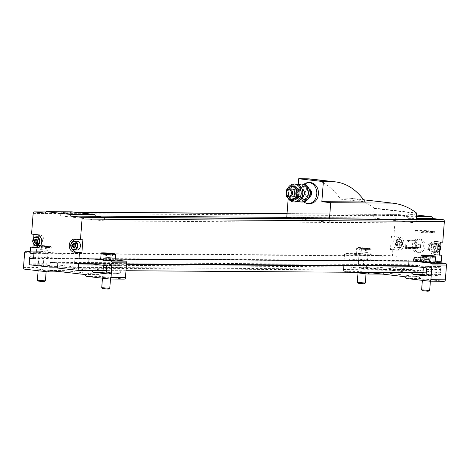 <?xml version="1.0" encoding="UTF-8"?>
<svg xmlns="http://www.w3.org/2000/svg" width="470" height="470" viewBox="0 0 470 470"><rect width="100%" height="100%" fill="white"/><g stroke="black" fill="none" stroke-linecap="round" stroke-linejoin="round"><path stroke-width="0.35" stroke-dasharray="2.35 1.76" d="M37.512 247.62L38.44 247.731A6.533 5.235 -89.6 0 0 38.893 247.755A6.533 5.235 -89.6 0 0 44.168 241.545A6.533 5.235 -89.6 0 0 39.439 234.724L33.952 234.354M33.652 238.208L33.241 243.572M33.969 234.089L31.561 234.072M416.543 215.019L408.571 214.097L407.161 215.554L396.868 214.361A1.61 1.293 -89.6 0 0 396.751 214.349A1.61 1.293 -89.6 0 0 395.458 215.812L393.86 236.528L391.451 236.51L390.453 249.511L392.861 249.529L392.391 255.627L396.251 256.079L395.858 261.214L391.998 260.768L391.504 267.189L412.09 269.574L412.46 264.763L420.186 265.656L419.816 270.473L440.402 272.858L440.895 266.437L437.035 265.991L437.317 262.366M30.092 253.177L392.391 255.627M100.703 258.999L115.25 259.093M420.609 261.161L435.155 261.261M422.724 232.662L422.824 231.381L415.098 230.482L415.004 231.769L422.724 232.662L434.286 232.744L434.386 231.457L422.824 231.381M408.465 242.026L408.565 240.74L406.121 240.458L405.504 248.483L407.948 248.765L408.048 247.484L406.632 247.32L407.049 241.862L418.1 242.091L418.2 240.805L408.565 240.74M414.569 259.293L414.704 257.531L413.676 257.407L413.441 260.462L419.875 261.208L420.11 258.153L419.081 258.036L418.946 259.804L414.569 259.293L424.204 259.358L424.345 257.595L414.704 257.531M430.12 243.243L427.677 242.955L427.577 244.241L428.993 244.406L428.57 249.864L427.16 249.699L427.06 250.986L429.504 251.268L430.12 243.243L439.755 243.307L427.677 242.955M423.282 246.497A6.85 5.493 -89.6 0 0 417.859 239.013A6.85 5.493 -89.6 0 0 412.319 245.828A6.85 5.493 -89.6 0 0 417.765 252.713A6.85 5.493 -89.6 0 0 423.282 246.497M392.861 249.529L398.331 250.163A6.533 5.235 -89.6 0 0 398.789 250.193A6.533 5.235 -89.6 0 0 404.059 243.983A6.533 5.235 -89.6 0 0 399.33 237.156L393.86 236.528M442.764 242.197L437.294 241.562A6.533 5.235 -89.6 0 0 436.836 241.533A6.533 5.235 -89.6 0 0 431.566 247.743A6.533 5.235 -89.6 0 0 436.295 254.564L439.374 254.922M437.4 261.273L437.429 260.85L441.295 261.302M362.323 247.843L359.82 247.825L361.465 248.154L368.116 248.513L362.323 247.843L362.012 251.855L359.509 251.838L367.804 252.525L362.012 251.855M42.418 245.681L39.915 245.663L41.56 245.986L48.21 246.351L42.418 245.681L42.112 249.693L39.609 249.676L47.899 250.363L42.112 249.693M33.675 257.219L47.529 258.829L61.981 258.923L62.375 253.818L40.502 251.28A1.61 1.293 -89.6 0 0 40.391 251.274A1.61 1.293 -89.6 0 0 39.092 252.737L37.953 267.506A1.61 1.293 -89.6 0 0 39.116 269.263L62.281 271.948M62.375 253.818L367.828 255.886L345.949 253.348A1.61 1.293 -89.6 0 0 345.838 253.342A1.61 1.293 -89.6 0 0 344.539 254.805L343.406 269.574A1.61 1.293 -89.6 0 0 344.569 271.331L352.647 272.265M115.185 259.945L103.559 258.594L409.006 260.662L408.976 261.079M412.866 261.108L409.006 260.662M57.51 268.023L85.94 268.211L78.214 267.318L383.667 269.386L364.021 267.107L361.665 268.452L350.085 267.107A1.61 1.293 -89.6 0 1 348.922 265.356L349.292 260.503A1.61 1.293 -89.6 0 1 350.591 259.041A1.61 1.293 -89.6 0 1 350.708 259.052L367.434 260.991L381.887 261.085L382.28 255.986L360.402 253.447A1.61 1.293 -89.6 0 0 360.29 253.442A1.61 1.293 -89.6 0 0 358.992 254.905L357.858 269.674A1.61 1.293 -89.6 0 0 359.021 271.425L382.186 274.11M382.28 255.986L396.251 256.079M435.091 262.107L423.458 260.756L437.429 260.85M33.952 253.63L47.922 253.724L30.209 251.667M47.529 258.829L47.922 253.724M367.434 260.991L367.828 255.886M33.558 258.764L395.858 261.214M33.587 258.341L391.998 260.768M29.205 264.739L391.504 267.189M57.575 267.177L63.761 267.219L44.115 264.945L58.568 265.039L56.218 266.384L44.632 265.045A1.61 1.293 -89.6 0 1 43.469 263.288L43.845 258.441A1.61 1.293 -89.6 0 1 45.144 256.978A1.61 1.293 -89.6 0 1 45.255 256.984L61.981 258.923M91.251 270.497L105.586 270.491L85.94 268.211L405.839 270.379L398.119 269.48L412.09 269.574M411.15 272.659L383.667 269.386L398.119 269.48L378.473 267.201L376.123 268.552L364.538 267.207A1.61 1.293 -89.6 0 1 363.375 265.45L363.751 260.603A1.61 1.293 -89.6 0 1 365.049 259.14A1.61 1.293 -89.6 0 1 365.161 259.146L381.887 261.085M364.021 267.107L378.473 267.201M91.133 270.397L63.761 267.219L78.214 267.318L58.568 265.039M50.161 262.307L412.46 264.763M57.88 263.206L420.186 265.656M411.038 272.559L425.491 272.653L405.839 270.379L419.816 270.473M103.048 270.579L125.989 270.732M422.947 272.741L440.402 272.858M92.866 264.081L126.489 264.31M412.766 266.249L440.895 266.437M89.006 263.635L126.518 263.887M408.906 265.797L437.035 265.991M88.713 263.6L103.165 263.699L119.891 265.638A1.61 1.293 -89.6 0 1 121.054 267.395L120.684 272.242A1.61 1.293 -89.6 0 1 119.386 273.704A1.61 1.293 -89.6 0 1 119.274 273.699L107.689 272.353L105.586 270.491M75.129 258.4L89.1 258.494L89.071 258.917M423.458 260.756L423.065 265.861L439.797 267.806A1.61 1.293 -89.6 0 1 440.96 269.557L440.584 274.404A1.61 1.293 -89.6 0 1 439.291 275.872A1.61 1.293 -89.6 0 1 439.174 275.861L427.594 274.521L425.491 272.653M408.612 265.767L423.065 265.861M103.559 258.594L103.165 263.699M92.966 258.947L89.1 258.494M416.209 219.337L407.843 218.368L416.279 218.427M416.855 219.414L416.573 223.027L372.822 217.951L373.098 214.338L287.029 213.756M104.657 217.299L104.381 220.912L416.573 223.027M104.381 220.912L60.624 215.842L95.528 216.077M286.753 217.369L372.822 217.951M60.624 215.842L60.906 212.229L75.735 212.328M407.843 218.368L406.679 216.611L383.52 213.926L382.11 215.383L373.098 214.338M382.11 215.383L407.161 215.554M71.323 211.817L69.913 213.274L44.861 213.104M69.913 213.274L60.906 212.229M406.679 216.611L416.414 216.682M383.52 213.926L408.571 214.097M369.261 255.263A7.256 0.376 -175.6 0 1 361.171 254.775A7.256 0.376 -175.6 0 1 356.237 254.035A7.256 0.376 -175.6 0 1 363.504 254.211A7.256 0.376 -175.6 0 1 370.707 255.145A7.256 0.376 -175.6 0 1 369.261 255.263M420.579 261.496A7.256 0.376 -175.6 0 1 427.847 261.678A7.256 0.376 -175.6 0 1 435.05 262.607M358.874 272.201L366.106 272.882L358.874 272.201M382.245 274.08L384.536 272.764L418.682 276.724L420.791 278.593L443.95 281.277M370.084 272.671L384.536 272.764M404.229 276.63L418.682 276.724M406.339 278.493L420.791 278.593M423.212 279.662L430.45 280.343L423.212 279.662M424.204 266.784L431.442 267.465L424.204 266.784M422.783 274.909L430.82 275.526L425.726 275.338M422.818 274.486L427.594 274.521M361.665 268.452L376.123 268.552M365.678 268.129L358.44 267.448L365.678 268.129M359.861 259.322L367.099 260.004L359.861 259.322M49.362 253.101A7.256 0.376 -175.6 0 1 41.272 252.607A7.256 0.376 -175.6 0 1 36.337 251.873A7.256 0.376 -175.6 0 1 43.598 252.049A7.256 0.376 -175.6 0 1 50.801 252.983A7.256 0.376 -175.6 0 1 49.362 253.101M100.674 259.334A7.256 0.376 -175.6 0 1 107.941 259.511A7.256 0.376 -175.6 0 1 115.144 260.445M38.969 270.033L46.201 270.72L38.969 270.033M62.34 271.913L64.631 270.603L98.782 274.562L100.886 276.425L124.051 279.11M50.178 270.503L64.631 270.603M84.33 274.462L98.782 274.562M86.433 276.331L100.886 276.425M103.312 277.494L110.544 278.181L103.312 277.494M104.299 264.622L111.537 265.303L104.299 264.622M102.877 272.747L110.92 273.364L105.821 273.176M102.912 272.324L107.689 272.353M41.765 266.29L56.218 266.384M44.115 264.945L41.901 266.208M45.772 265.967L38.534 265.28L45.772 265.967M29.24 264.257A1.61 1.293 -89.6 0 0 29.757 264.804M39.956 257.161L47.194 257.842L39.956 257.161M102.46 288.545L108.911 289.044M101.731 287.687L109.769 288.31M358.022 283.251L364.473 283.745M357.288 282.394L365.331 283.011M422.365 290.713L428.816 291.206M421.631 289.855L429.674 290.472M38.117 281.084L44.568 281.583M37.389 280.226L45.425 280.849M39.915 245.663L39.609 249.676M41.56 245.986L41.248 250.005M45.708 246.333L45.396 250.346M48.21 246.351L47.899 250.363M46.565 246.022L46.26 250.034M104.258 253.124L103.946 257.137L112.242 257.824L103.946 257.137M106.731 253.518L106.455 257.155M105.903 253.447L105.591 257.466M110.05 253.794L109.739 257.807M112.553 253.812L112.242 257.824M110.885 253.8L110.603 257.495M359.82 247.825L359.509 251.838M361.465 248.154L361.154 252.167M365.613 248.495L365.302 252.508M368.116 248.513L367.804 252.525M366.471 248.184L366.159 252.202M424.163 255.286L423.852 259.299L432.147 259.986L423.852 259.299M426.637 255.68L426.355 259.317M425.808 255.615L425.497 259.628M429.95 255.956L429.645 259.969M432.459 255.974L432.147 259.986M430.79 255.962L430.502 259.663M440.355 242.179L434.885 241.545A6.533 5.235 -89.6 0 0 434.427 241.515A6.533 5.235 -89.6 0 0 429.157 247.725A6.533 5.235 -89.6 0 0 433.886 254.552L439.35 255.181M437.923 248.46A4.436 3.554 -89.6 0 0 434.415 243.613A4.436 3.554 -89.6 0 0 430.831 248.025A4.436 3.554 -89.6 0 0 434.356 252.478A4.436 3.554 -89.6 0 0 437.923 248.46M390.453 249.511L395.922 250.146A6.533 5.235 -89.6 0 0 396.38 250.175A6.533 5.235 -89.6 0 0 401.65 243.965A6.533 5.235 -89.6 0 0 396.921 237.144L391.451 236.51M399.958 244.053A4.436 3.554 -89.6 0 0 396.451 239.212A4.436 3.554 -89.6 0 0 392.867 243.619A4.436 3.554 -89.6 0 0 396.392 248.078A4.436 3.554 -89.6 0 0 399.958 244.053M437.453 245.751L438.974 247.097L438.792 249.411L437.094 250.387L435.578 249.041L435.755 246.721L437.453 245.751L436.201 245.739L437.723 247.085L438.974 247.097M399.488 241.345L401.01 242.69L400.834 245.011L399.136 245.98L397.614 244.635L397.79 242.32L399.488 241.345L398.237 241.339L399.759 242.684L401.01 242.69M437.723 247.085L437.541 249.405L435.843 250.375L434.327 249.03L434.503 246.715L435.755 246.721M434.327 249.03L435.578 249.041M434.503 246.715L436.201 245.739M437.541 249.405L438.792 249.411M435.843 250.375L437.094 250.387M399.759 242.684L399.582 244.999L397.884 245.975L396.363 244.629L396.539 242.309L397.79 242.32M396.363 244.629L397.614 244.635M396.539 242.309L398.237 241.339M399.582 244.999L400.834 245.011M397.884 245.975L399.136 245.98M425.015 246.509A6.85 5.493 -89.6 0 0 419.593 239.024A6.85 5.493 -89.6 0 0 414.052 245.839A6.85 5.493 -89.6 0 0 419.498 252.725A6.85 5.493 -89.6 0 0 425.015 246.509M421.155 246.063A2.015 1.616 -89.6 0 0 418.876 244.042A2.015 1.616 -89.6 0 0 418.606 247.52A2.015 1.616 -89.6 0 0 421.155 246.063M420.609 246.022A1.621 1.298 -89.6 0 0 419.322 244.247A1.621 1.298 -89.6 0 0 418.012 245.863A1.621 1.298 -89.6 0 0 419.299 247.496A1.621 1.298 -89.6 0 0 420.609 246.022M406.386 245.928A1.621 1.298 -89.6 0 0 405.105 244.153A1.621 1.298 -89.6 0 0 403.801 245.628A1.621 1.298 -89.6 0 0 405.081 247.396A1.621 1.298 -89.6 0 0 406.386 245.928M437.312 243.019L437.212 244.306L427.577 244.241M437.212 244.306L428.993 244.406M438.628 244.471L438.21 249.928L428.57 249.864M438.21 249.928L427.16 249.699M436.795 249.764L436.695 251.05L427.06 250.986M436.695 251.05L439.139 251.333L429.504 251.268M439.139 251.333L439.755 243.307M424.345 257.595L413.676 257.407M423.311 257.472L423.076 260.527L413.441 260.462M423.076 260.527L429.515 261.273L419.875 261.208M429.515 261.273L429.75 258.218L420.11 258.153M429.75 258.218L419.081 258.036M428.716 258.101L428.581 259.869L418.946 259.804M428.581 259.869L424.204 259.358M418.2 240.805L406.121 240.458M415.756 240.523L415.139 248.548L405.504 248.483M415.139 248.548L417.583 248.836L407.948 248.765M417.583 248.836L417.683 247.549L408.048 247.484M417.683 247.549L406.632 247.32M416.267 247.385L416.684 241.927L407.049 241.862M416.684 241.927L418.1 242.091M434.386 231.457L426.66 230.564L415.098 230.482M426.66 230.564L426.566 231.845L415.004 231.769M426.566 231.845L434.286 232.744M82.873 239.765L77.403 239.13A6.533 5.235 -89.6 0 0 76.945 239.101A6.533 5.235 -89.6 0 0 75.923 239.218M72.815 241.562A6.533 5.235 -89.6 0 0 72.756 249.641M76.933 241.198A4.436 3.554 -89.6 0 0 73.344 245.604A4.436 3.554 -89.6 0 0 76.869 250.064M40.773 245.017A4.436 3.554 -89.6 0 0 42.476 241.639A4.436 3.554 -89.6 0 0 40.825 237.462M38.969 236.792A4.436 3.554 -89.6 0 0 35.385 241.204A4.436 3.554 -89.6 0 0 38.91 245.663M74.877 247.326L75.564 247.937L73.831 247.925M75.564 247.937L77.262 246.967L75.529 246.956M77.262 246.967L77.444 244.647L75.705 244.635M77.444 244.647L75.923 243.307L74.19 243.296M75.923 243.307L74.877 243.901M36.913 242.925L37.606 243.536L35.873 243.525M37.606 243.536L39.304 242.567L37.565 242.555M39.304 242.567L39.48 240.246L37.747 240.235M39.48 240.246L37.958 238.901L36.225 238.889M37.958 238.901L36.919 239.5M295.624 186.86A6.451 5.17 -89.6 0 0 293.292 186.59L288.956 188.999L288.333 196.413L293.174 200.719M294.414 185.885L293.292 186.59M290.554 188.159A6.451 5.17 -89.6 0 0 288.833 192.383A6.451 5.17 -89.6 0 0 293.486 199.403A6.451 5.17 -89.6 0 0 299.126 193.581A6.451 5.17 -89.6 0 0 298.074 189.034M304.46 186.919A6.451 5.17 -89.6 0 0 302.128 186.649L299.39 188.217A6.451 5.17 -89.6 0 0 297.669 192.447A6.451 5.17 -89.6 0 0 302.322 199.462A6.451 5.17 -89.6 0 0 307.962 193.64L308.355 190.25L303.467 185.95L302.128 186.649M299.39 188.217L298.062 189.058L297.545 196.472L302.427 200.778L307.838 197.67L307.962 193.64A6.451 5.17 -89.6 0 0 306.91 189.093M298.814 193.364A4.03 3.231 -89.6 0 0 295.624 188.964A4.03 3.231 -89.6 0 0 292.363 192.97A4.03 3.231 -89.6 0 0 295.571 197.024A4.03 3.231 -89.6 0 0 298.814 193.364M302.051 196.912A4.03 3.231 90.4 0 1 301.17 197.059A4.03 3.231 90.4 0 1 297.98 192.659A4.03 3.231 90.4 0 1 301.223 188.999A4.03 3.231 90.4 0 1 302.104 189.157M302.874 184.076A8.965 7.185 -89.6 0 0 295.624 192.994A8.965 7.185 -89.6 0 0 302.751 202.006M298.45 184.757A8.965 7.185 -89.6 0 0 294.009 192.982A8.965 7.185 -89.6 0 0 298.338 201.266M295.659 184.029A8.965 7.185 -89.6 0 0 288.41 192.947A8.965 7.185 -89.6 0 0 295.536 201.959M287.846 188.329A8.965 7.185 -89.6 0 0 288.039 198.052M297.545 196.472L299.578 196.489L300.201 189.075L301.799 188.235A6.451 5.17 -89.6 0 0 300.077 192.459A6.451 5.17 -89.6 0 0 304.73 199.48A6.451 5.17 -89.6 0 0 310.37 193.658A6.451 5.17 -89.6 0 0 309.319 189.11M298.062 189.058L300.201 189.075M303.467 185.95L305.659 185.961L306.869 186.937A6.451 5.17 -89.6 0 0 304.542 186.666L305.659 185.961M304.542 186.666L301.799 188.235M308.355 190.25L309.654 190.262M309.26 189.058L306.869 186.937M307.838 197.67L308.954 197.676M302.427 200.778L304.419 200.79L299.578 196.489M309.871 197.682L304.419 200.79M310.811 179.023A94.564 56.3 -83.4 0 1 340.497 199.11L365.202 201.977M416.203 219.408L415.932 222.95L329.212 222.363L329.482 218.82M288.216 198.358L288.257 197.788L349.927 198.205A122.911 73.173 -83.4 0 1 350.638 198.281A122.911 73.173 -83.4 0 1 374.085 208.093L373.468 218.027L415.932 222.95M349.927 198.205L363.645 199.797M296.758 218.603L329.212 222.363M373.468 218.027L286.747 217.44M340.497 199.11L297.134 198.816L298.227 184.639M288.257 197.788L297.134 198.816M309.971 203.569A10.481 8.401 90.4 0 1 301.675 192.118A10.481 8.401 90.4 0 1 310.112 182.613M303.99 184.193A10.481 8.401 -89.6 0 0 303.867 201.906M309.489 189.269A4.03 3.231 -89.6 0 0 308.731 189.063A4.03 3.231 -89.6 0 0 308.449 189.046A4.03 3.231 -89.6 0 0 305.189 193.058A4.03 3.231 -89.6 0 0 308.396 197.112A4.03 3.231 -89.6 0 0 310.047 196.56M305.529 189.046A4.03 3.231 -89.6 0 0 305.247 189.028A4.03 3.231 -89.6 0 0 301.993 193.035A4.03 3.231 -89.6 0 0 305.195 197.089A4.03 3.231 -89.6 0 0 308.438 193.429A4.03 3.231 -89.6 0 0 305.529 189.046M288.333 196.413L286.3 196.401M286.312 194.463L286.571 190.832M288.956 188.999L286.817 188.981M291.541 196.995A4.03 3.231 90.4 0 1 288.351 192.594A4.03 3.231 90.4 0 1 291.594 188.934M286.847 190.362A6.451 5.17 -89.6 0 0 286.424 192.371A6.451 5.17 -89.6 0 0 286.812 195.508M33.153 213.362L395.458 215.812M369.115 248.765A6.451 0.335 -175.6 0 1 358.058 247.849A6.451 0.335 -175.6 0 1 364.732 247.896A6.451 0.335 -175.6 0 1 369.115 248.765M49.209 246.603A6.451 0.335 -175.6 0 1 38.152 245.687A6.451 0.335 -175.6 0 1 44.826 245.728A6.451 0.335 -175.6 0 1 49.209 246.603M45.943 211.988L74.448 212.176M396.751 214.349L287.041 213.609L396.868 214.361M345.949 253.348L360.402 253.447M343.406 269.574L357.858 269.674M344.539 254.805L358.992 254.905M344.569 271.331L359.021 271.425M425.344 267.706L439.797 267.806M426.507 269.463L440.96 269.557M426.131 274.31L440.584 274.404M424.951 275.767L439.174 275.861M350.085 267.107L364.538 267.207M348.922 265.356L363.375 265.45M349.292 260.503L363.751 260.603M350.708 259.052L365.161 259.146M40.391 251.274L30.244 251.209L40.502 251.28M23.5 267.412L37.953 267.506M24.634 252.643L39.092 252.737M24.663 269.163L39.116 269.263M105.439 265.544L119.891 265.638M106.602 267.295L121.054 267.395M106.232 272.148L120.684 272.242M105.045 273.605L119.274 273.699M31.044 264.951L44.632 265.045M29.322 263.194L43.469 263.288M29.692 258.347L43.845 258.441M30.803 256.884L45.255 256.984M101.109 253.712A7.256 0.376 -175.6 0 1 108.37 253.894A7.256 0.376 -175.6 0 1 115.579 254.828M369.696 249.641A7.256 0.376 -175.6 0 1 361.606 249.153A7.256 0.376 -175.6 0 1 356.671 248.413A7.256 0.376 -175.6 0 1 363.933 248.595A7.256 0.376 -175.6 0 1 371.141 249.529A7.256 0.376 -175.6 0 1 369.696 249.641M421.014 255.874A7.256 0.376 -175.6 0 1 428.276 256.056A7.256 0.376 -175.6 0 1 435.484 256.99M49.791 247.479A7.256 0.376 -175.6 0 1 41.701 246.991A7.256 0.376 -175.6 0 1 36.766 246.251A7.256 0.376 -175.6 0 1 44.027 246.433A7.256 0.376 -175.6 0 1 51.236 247.367A7.256 0.376 -175.6 0 1 49.791 247.479M434.885 241.545L437.294 241.562M433.886 254.552L436.295 254.564M396.921 237.144L399.33 237.156M395.922 250.146L398.331 250.163M440.425 248.43A3.948 3.167 -89.6 0 0 435.96 244.476A3.948 3.167 -89.6 0 0 435.437 251.291A3.948 3.167 -89.6 0 0 440.425 248.43M440.073 245.851A4.436 3.554 -89.6 0 0 437.018 243.63A4.436 3.554 -89.6 0 0 433.428 248.042A4.436 3.554 -89.6 0 0 436.953 252.496A4.436 3.554 -89.6 0 0 439.679 250.951M402.467 244.03A3.948 3.167 -89.6 0 0 397.996 240.076A3.948 3.167 -89.6 0 0 397.473 246.885A3.948 3.167 -89.6 0 0 402.467 244.03M402.561 244.071A4.436 3.554 -89.6 0 0 399.054 239.23A4.436 3.554 -89.6 0 0 395.47 243.636A4.436 3.554 -89.6 0 0 398.995 248.095A4.436 3.554 -89.6 0 0 402.561 244.071M77.403 239.13L74.994 239.113M39.439 234.724L37.03 234.706M38.44 247.731L36.942 247.719M74.331 241.18A4.436 3.554 -89.6 0 0 70.747 245.587A4.436 3.554 -89.6 0 0 74.272 250.046M36.366 236.774A4.436 3.554 -89.6 0 0 32.782 241.186A4.436 3.554 -89.6 0 0 36.307 245.645M374.202 208.463L416.667 213.392M374.085 208.093L416.549 213.022M45.948 211.982L74.395 212.17M424.833 275.772L439.291 275.872M350.591 259.041L365.049 259.14M345.838 253.342L360.29 253.442M104.933 273.611L119.386 273.704M30.691 256.879L45.144 256.978M103.5 264.686L103.453 265.309M111.537 265.303L110.92 273.364M102.507 277.558L102.46 278.187M110.544 278.181L110.479 279.027M359.062 259.387L358.44 267.448M367.099 260.004L366.477 268.065M358.07 272.259L358.022 272.888M366.106 272.882L366.036 273.816M356.237 254.035L356.671 248.413L357.423 247.637L367.276 248.131C373.021 249.171 369.655 248.019 371.141 249.529L370.707 255.145M423.405 266.848L423.353 267.477M431.442 267.465L430.82 275.526M422.413 279.726L422.365 280.349M430.45 280.343L430.385 281.189M39.157 257.225L38.534 265.28M47.194 257.842L46.577 265.903M38.164 270.097L38.117 270.726M46.201 270.72L46.13 271.654M36.337 251.873L36.766 246.251C38.352 245.117 34.668 245.44 42.247 245.54C54.197 246.85 49.773 245.886 51.236 247.367L50.801 252.983M434.427 241.515L436.836 241.533M396.38 250.175L398.789 250.193M439.667 251.068L438.398 252.149L434.356 252.478M434.415 243.613L437.018 243.63L440.085 245.704M396.451 239.212L399.054 239.23C401.415 239.565 402.62 241.175 402.661 244.065C401.304 247.549 400.082 248.894 398.995 248.095L396.392 248.078M419.593 239.024L417.859 239.013M419.498 252.725L417.765 252.713M419.322 244.247L405.105 244.153M419.299 247.496L405.081 247.396M76.945 239.101L74.536 239.083M38.893 247.755L36.484 247.743M301.223 188.999L295.624 188.964M301.17 197.059L295.571 197.024M350.638 198.281L363.639 199.791M308.449 189.046L305.247 189.028M308.396 197.112L305.195 197.089"/><path stroke-width="0.7" d="M33.952 234.354L33.652 238.208M33.241 243.572L32.971 247.097L30.562 247.079L30.092 253.177L33.952 253.63L33.558 258.764L29.698 258.318L33.587 258.341M416.209 219.337L104.657 217.299L95.651 216.259L70.6 216.088L69.431 214.332L46.272 211.647L44.861 213.104L34.563 211.911A1.61 1.293 -89.6 0 0 34.451 211.9A1.61 1.293 -89.6 0 0 33.153 213.362L31.561 234.072L37.03 234.706A6.533 5.235 -89.6 0 1 41.76 241.533A6.533 5.235 -89.6 0 1 36.484 247.743A6.533 5.235 -89.6 0 1 36.031 247.714L30.562 247.079M72.756 249.641A6.533 5.235 -89.6 0 0 76.398 252.132L81.868 252.766L82.873 239.765L80.464 239.747L82.056 219.038A1.61 1.293 -89.6 0 0 80.893 217.281L70.6 216.088M81.868 252.766L79.459 252.748L78.989 258.853L100.703 258.999M115.25 259.093L420.609 261.161M435.155 261.261L441.295 261.302L441.765 255.198L439.35 255.181L440.355 242.179L442.764 242.197L444.356 221.488A1.61 1.293 -89.6 0 0 443.192 219.731L432.899 218.538L431.736 216.782L416.543 215.019M439.374 254.922L441.765 255.198M437.317 262.366L437.4 261.273M426.666 255.304L424.163 255.286L425.808 255.615L432.459 255.974L426.666 255.304L426.637 255.68M106.761 253.142L104.258 253.124L105.903 253.447L112.553 253.812L106.761 253.142L106.731 253.518M29.698 258.318L29.205 264.739L49.791 267.125L57.575 267.177M49.791 267.125L50.161 262.307L57.88 263.206L57.51 268.023L78.102 270.409L103.048 270.579M125.989 270.732L422.947 272.741M78.102 270.409L78.596 263.987L92.866 264.081M126.489 264.31L412.766 266.249M78.596 263.987L74.736 263.541L89.006 263.635M126.518 263.887L408.906 265.797M89.071 258.917L88.713 263.6L105.439 265.544A1.61 1.293 -89.6 0 1 106.602 267.295L106.232 272.148A1.61 1.293 -89.6 0 1 104.933 273.611A1.61 1.293 -89.6 0 1 104.822 273.599L93.236 272.259L102.912 272.324M74.736 263.541L75.129 258.4L78.989 258.853M408.976 261.079L408.612 265.767L425.344 267.706A1.61 1.293 -89.6 0 1 426.507 269.463L426.131 274.31A1.61 1.293 -89.6 0 1 424.833 275.772A1.61 1.293 -89.6 0 1 424.721 275.767L413.142 274.421L422.818 274.486M416.279 218.427L432.899 218.538M95.528 216.077L286.753 217.369M75.735 212.328L287.029 213.756M416.414 216.682L431.736 216.782M95.651 216.259L94.488 214.502L71.323 211.817L46.272 211.647M94.488 214.502L69.431 214.332M80.464 239.747L74.994 239.113A6.533 5.235 -89.6 0 0 74.536 239.083A6.533 5.235 -89.6 0 0 69.266 245.293A6.533 5.235 -89.6 0 0 73.99 252.114L79.459 252.748M435.484 256.99L435.05 262.607A7.256 0.376 -175.6 0 1 433.604 262.724A7.256 0.376 -175.6 0 1 425.514 262.237A7.256 0.376 -175.6 0 1 420.579 261.496L421.014 255.874C422.601 254.74 418.917 255.063 426.49 255.169C438.445 256.479 434.022 255.516 435.484 256.99A7.256 0.376 -175.6 0 1 434.039 257.108A7.256 0.376 -175.6 0 1 425.949 256.614A7.256 0.376 -175.6 0 1 421.014 255.874M429.727 281.178L443.95 281.277A1.61 1.293 -89.6 0 0 444.068 281.283A1.61 1.293 -89.6 0 0 445.366 279.82L446.5 265.051A1.61 1.293 -89.6 0 0 445.337 263.294L435.091 262.107M352.647 272.265L367.728 274.016L370.084 272.671L404.229 276.63L406.339 278.493L429.498 281.178A1.61 1.293 -89.6 0 0 429.609 281.183A1.61 1.293 -89.6 0 0 430.908 279.721L432.048 264.951A1.61 1.293 -89.6 0 0 430.884 263.2L412.866 261.108M367.728 274.016L382.245 274.08M425.726 275.338L422.783 274.909L423.353 267.477M413.142 274.421L411.15 272.659M30.209 251.667L26.05 251.186A1.61 1.293 -89.6 0 0 25.932 251.18A1.61 1.293 -89.6 0 0 24.634 252.643L23.5 267.412A1.61 1.293 -89.6 0 0 24.663 269.163L47.828 271.854L62.34 271.913M115.579 254.828L115.144 260.445A7.256 0.376 -175.6 0 1 113.705 260.562A7.256 0.376 -175.6 0 1 105.615 260.075A7.256 0.376 -175.6 0 1 100.674 259.334L101.109 253.712C102.695 252.578 99.011 252.901 106.59 253.001C118.54 254.311 114.116 253.354 115.579 254.828A7.256 0.376 -175.6 0 1 114.134 254.94A7.256 0.376 -175.6 0 1 106.044 254.452A7.256 0.376 -175.6 0 1 101.109 253.712M109.821 279.016L124.051 279.11A1.61 1.293 -89.6 0 0 124.162 279.121A1.61 1.293 -89.6 0 0 125.461 277.658L126.594 262.889A1.61 1.293 -89.6 0 0 125.431 261.132L115.185 259.945M47.828 271.854L50.178 270.503L84.33 274.462L86.433 276.331L109.598 279.016A1.61 1.293 -89.6 0 0 109.71 279.021A1.61 1.293 -89.6 0 0 111.008 277.558L112.142 262.789A1.61 1.293 -89.6 0 0 110.979 261.032L92.966 258.947M105.821 273.176L102.877 272.747L103.453 265.309M93.236 272.259L91.251 270.497M41.901 266.208L31.044 264.951M33.675 257.219L30.803 256.884A1.61 1.293 -89.6 0 0 30.691 256.879A1.61 1.293 -89.6 0 0 29.393 258.341L29.017 263.188A1.61 1.293 -89.6 0 0 29.24 264.257M29.757 264.804A1.61 1.293 -89.6 0 0 30.18 264.945M108.276 289.085L102.46 288.545L101.731 287.687L109.763 288.322L108.276 289.085M366.036 273.816L365.331 283.011L363.833 283.786L358.022 283.251L357.288 282.394L358.022 272.888M365.319 283.022L357.294 282.405M430.385 281.189L429.674 290.472L428.176 291.247L422.365 290.713L421.631 289.855L422.365 280.349M429.662 290.483L421.637 289.867M43.933 281.624L38.117 281.084L37.389 280.226L45.42 280.854L43.933 281.624M110.908 253.483L110.885 253.8M430.814 255.645L430.79 255.962M75.923 239.218A6.533 5.235 -89.6 0 0 72.815 241.562M74.272 250.046L76.869 250.064A4.436 3.554 -89.6 0 0 80.441 246.039A4.436 3.554 -89.6 0 0 76.933 241.198L74.331 241.18C71.986 241.468 70.758 243.049 70.659 245.904C71.986 249.488 73.191 250.868 74.272 250.046A4.436 3.554 -89.6 0 0 77.838 246.022A4.436 3.554 -89.6 0 0 74.331 241.18M32.971 247.097L37.512 247.62M40.825 237.462A4.436 3.554 -89.6 0 0 38.969 236.792L36.366 236.774C34.022 237.068 32.8 238.643 32.694 241.504C34.022 245.082 35.227 246.462 36.307 245.645A4.436 3.554 -89.6 0 0 39.874 241.621A4.436 3.554 -89.6 0 0 36.366 236.774M36.307 245.645L38.91 245.663A4.436 3.554 -89.6 0 0 40.773 245.017M75.705 244.635L75.529 246.956L73.831 247.925L72.315 246.58L72.492 244.265L74.19 243.296L75.705 244.635M37.747 240.235L37.565 242.555L35.873 243.525L34.351 242.179L34.527 239.864L36.225 238.889L37.747 240.235M74.877 243.901L74.225 244.277L74.049 246.591L72.315 246.58M74.225 244.277L72.492 244.265M74.049 246.591L74.877 247.326M36.919 239.5L36.261 239.876L36.084 242.191L34.351 242.179M36.261 239.876L34.527 239.864M36.084 242.191L36.913 242.925M291.183 200.702L293.174 200.719L298.626 197.606L299.249 190.191L294.414 185.885L292.223 185.873L297.111 190.18L296.594 197.594L291.183 200.702L286.3 196.401L286.312 194.463M302.104 189.157A4.03 3.231 90.4 0 1 304.413 193.405A4.03 3.231 90.4 0 1 302.051 196.912M298.338 201.266A8.965 7.185 -89.6 0 0 301.135 201.994L302.751 202.006A8.965 7.185 -89.6 0 0 309.971 193.869A8.965 7.185 -89.6 0 0 302.874 184.076L301.258 184.064A8.965 7.185 -89.6 0 0 298.45 184.757M301.135 201.994A8.965 7.185 -89.6 0 0 308.349 193.863A8.965 7.185 -89.6 0 0 301.258 184.064M288.039 198.052A8.965 7.185 -89.6 0 0 293.914 201.947L295.536 201.959A8.965 7.185 -89.6 0 0 302.751 193.822A8.965 7.185 -89.6 0 0 295.659 184.029L294.038 184.017A8.965 7.185 -89.6 0 0 287.846 188.329M293.914 201.947A8.965 7.185 -89.6 0 0 301.135 193.81A8.965 7.185 -89.6 0 0 294.038 184.017M309.654 190.262L310.494 190.268L310.37 193.658L309.871 197.682L308.954 197.676M309.26 189.058L310.494 190.268M332.496 181.679A94.564 56.3 -83.4 0 1 335.515 181.89A94.564 56.3 -83.4 0 1 365.202 201.977L321.844 201.683L323.389 181.614L332.496 181.679L307.785 178.812A94.564 56.3 -83.4 0 1 310.811 179.023L335.515 181.89M363.645 199.797L392.391 203.128A122.911 73.173 -83.4 0 1 393.102 203.204A122.911 73.173 -83.4 0 1 416.549 213.022L416.203 219.408M288.216 198.358L286.747 217.44L296.758 218.603M298.227 184.639L298.679 178.753L307.785 178.812M298.679 178.753L323.389 181.614M321.844 201.683L330.721 202.711L392.391 203.128M329.482 218.82L330.721 202.711M308.49 182.601L310.112 182.613A10.481 8.401 90.4 0 1 310.846 182.654A10.481 8.401 90.4 0 1 318.431 193.605A10.481 8.401 90.4 0 1 309.971 203.569L308.349 203.557A10.481 8.401 -89.6 0 0 316.815 193.593A10.481 8.401 -89.6 0 0 309.225 182.642A10.481 8.401 -89.6 0 0 308.49 182.601A10.481 8.401 -89.6 0 0 303.99 184.193M303.867 201.906A10.481 8.401 -89.6 0 0 308.349 203.557M310.047 196.56A4.03 3.231 -89.6 0 0 311.639 192.688A4.03 3.231 -89.6 0 0 309.489 189.269M298.626 197.606L296.594 197.594M286.571 190.832L286.817 188.981L292.223 185.873M299.249 190.191L297.111 190.18M289.091 189.721A3.237 2.597 -89.6 0 0 286.477 194.298A3.237 2.597 -89.6 0 0 290.959 194.821A3.237 2.597 -89.6 0 0 289.091 189.721M289.626 188.934A4.03 3.231 -89.6 0 0 289.344 188.917A4.03 3.231 -89.6 0 0 286.083 192.929A4.03 3.231 -89.6 0 0 289.285 196.983A4.03 3.231 -89.6 0 0 292.54 193.147A4.03 3.231 -89.6 0 0 289.626 188.934M289.344 188.917L291.594 188.934A4.03 3.231 90.4 0 1 291.876 188.952A4.03 3.231 90.4 0 1 294.796 193.164A4.03 3.231 90.4 0 1 291.541 196.995L289.285 196.983M288.145 188.141A6.451 5.17 -89.6 0 0 286.847 190.362M286.812 195.508A6.451 5.17 -89.6 0 0 292.358 199.339A6.451 5.17 -89.6 0 0 296.717 193.564A6.451 5.17 -89.6 0 0 295.665 189.016M293.215 186.843A6.451 5.17 -89.6 0 0 290.883 186.572M82.056 219.038L444.356 221.488M433.457 256.226A6.451 0.335 -175.6 0 1 422.395 255.31A6.451 0.335 -175.6 0 1 429.075 255.357A6.451 0.335 -175.6 0 1 433.457 256.226M113.552 254.064A6.451 0.335 -175.6 0 1 102.495 253.148A6.451 0.335 -175.6 0 1 109.169 253.189A6.451 0.335 -175.6 0 1 113.552 254.064M80.893 217.281L443.192 219.731M34.563 211.911L45.943 211.988M74.448 212.176L287.041 213.615L74.395 212.17M430.884 263.2L445.337 263.294M430.908 279.721L445.366 279.82M432.048 264.951L446.5 265.051M110.979 261.032L125.431 261.132M111.008 277.558L125.461 277.658M112.142 262.789L126.594 262.889M29.017 263.188L29.322 263.194M29.393 258.341L29.692 258.347M439.679 250.951A4.436 3.554 -89.6 0 0 440.525 248.477A4.436 3.554 -89.6 0 0 440.073 245.851M76.398 252.132L73.99 252.114M36.942 247.719L36.031 247.714M77.162 245.975A3.948 3.167 -89.6 0 0 72.697 242.021A3.948 3.167 -89.6 0 0 72.174 248.836A3.948 3.167 -89.6 0 0 77.162 245.975M39.204 241.574A3.948 3.167 -89.6 0 0 34.733 237.62A3.948 3.167 -89.6 0 0 34.21 244.429A3.948 3.167 -89.6 0 0 39.204 241.574M34.451 211.9L45.948 211.982M429.609 281.183L444.068 281.283M109.71 279.021L124.162 279.121M102.46 278.187L101.731 287.687M110.479 279.027L109.769 288.31M38.117 270.726L37.389 280.226M46.13 271.654L45.425 280.849M440.085 245.704L440.619 248.466L439.667 251.068M363.639 199.791L393.102 203.204"/></g></svg>

